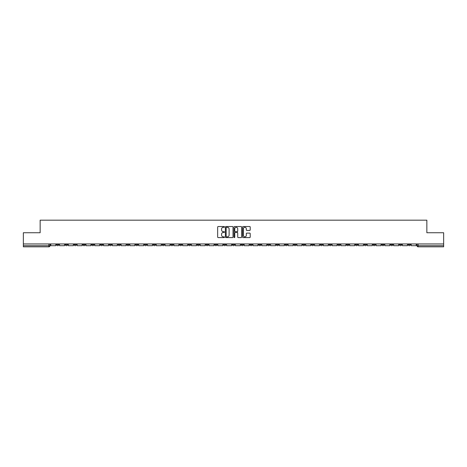 <?xml version="1.0" encoding="UTF-8"?>
<svg xmlns="http://www.w3.org/2000/svg" width="467" height="467" viewBox="0 0 467 467"><rect width="100%" height="100%" fill="white"/><g stroke="black" fill="none" stroke-linecap="round" stroke-linejoin="round"><path stroke-width="0.7" d="M224.481 226.921A0.385 0.385 0 0 0 224.096 226.53L218.217 226.53A0.555 0.555 0 0 0 217.663 227.085L217.663 237.043A0.555 0.555 0 0 0 218.217 237.592L224.096 237.592A0.385 0.385 0 0 0 224.481 237.207A0.385 0.385 0 0 0 224.096 236.822L223.337 236.822A1.769 1.769 0 0 1 221.568 235.053L221.568 234.218A1.769 1.769 0 0 1 223.337 232.449L224.096 232.449A0.385 0.385 0 0 0 224.481 232.064A0.385 0.385 0 0 0 224.096 231.673L223.337 231.673A1.769 1.769 0 0 1 221.568 229.904L221.568 229.075A1.769 1.769 0 0 1 223.337 227.306L224.096 227.306A0.385 0.385 0 0 0 224.481 226.921M346.66 243.955L346.66 244.574L348.919 244.574A1.127 1.127 0 0 1 347.787 245.7A1.127 1.127 0 0 1 346.66 244.574L346.66 243.955M293.912 243.955L293.912 244.574L296.166 244.574A1.127 1.127 0 0 1 295.039 245.7A1.127 1.127 0 0 1 293.912 244.574L293.912 243.955M285.121 243.955L285.121 244.574L287.374 244.574A1.127 1.127 0 0 1 286.248 245.7A1.127 1.127 0 0 1 285.121 244.574L285.121 243.955M232.373 243.955L232.373 244.574L234.627 244.574A1.127 1.127 0 0 1 233.5 245.7A1.127 1.127 0 0 1 232.373 244.574L232.373 243.955M223.582 243.955L223.582 244.574L225.835 244.574A1.127 1.127 0 0 1 224.709 245.7A1.127 1.127 0 0 1 223.582 244.574L223.582 243.955M214.791 243.955L214.791 244.574L217.044 244.574A1.127 1.127 0 0 1 215.917 245.7A1.127 1.127 0 0 1 214.791 244.574L214.791 243.955M197.208 243.955L197.208 244.574L199.462 244.574A1.127 1.127 0 0 1 198.335 245.7A1.127 1.127 0 0 1 197.208 244.574L197.208 243.955M179.626 244.574L179.626 243.955L179.626 244.574A1.127 1.127 0 0 0 180.752 245.7A1.127 1.127 0 0 1 179.626 244.574L181.879 244.574A1.127 1.127 0 0 1 180.752 245.7A1.127 1.127 0 0 0 181.879 244.574L181.879 243.955L181.879 244.574M170.834 244.574L170.834 243.955L170.834 244.574A1.127 1.127 0 0 0 171.961 245.7A1.127 1.127 0 0 1 170.834 244.574L173.088 244.574A1.127 1.127 0 0 1 171.961 245.7M162.043 244.574L162.043 243.955L162.043 244.574A1.127 1.127 0 0 0 163.17 245.7A1.127 1.127 0 0 1 162.043 244.574L164.296 244.574A1.127 1.127 0 0 1 163.17 245.7A1.127 1.127 0 0 0 164.296 244.574L164.296 243.955L164.296 244.574M153.252 243.955L153.252 244.574L155.505 244.574A1.127 1.127 0 0 1 154.379 245.7A1.127 1.127 0 0 1 153.252 244.574L153.252 243.955M144.461 243.955L144.461 244.574L146.714 244.574A1.127 1.127 0 0 1 145.587 245.7A1.127 1.127 0 0 1 144.461 244.574L144.461 243.955M135.669 243.955L135.669 244.574L137.923 244.574A1.127 1.127 0 0 1 136.796 245.7A1.127 1.127 0 0 1 135.669 244.574L135.669 243.955M126.878 244.574L126.878 243.955L126.878 244.574A1.127 1.127 0 0 0 128.005 245.7A1.127 1.127 0 0 1 126.878 244.574L129.131 244.574A1.127 1.127 0 0 1 128.005 245.7M109.29 244.574L109.29 243.955L109.29 244.574A1.127 1.127 0 0 0 110.422 245.7A1.127 1.127 0 0 1 109.29 244.574L111.549 244.574A1.127 1.127 0 0 1 110.422 245.7A1.127 1.127 0 0 0 111.549 244.574L111.549 243.955L111.549 244.574M100.498 244.574L100.498 243.955L100.498 244.574A1.127 1.127 0 0 0 101.625 245.7A1.127 1.127 0 0 1 100.498 244.574L102.758 244.574A1.127 1.127 0 0 1 101.625 245.7A1.127 1.127 0 0 0 102.758 244.574L102.758 243.955L102.758 244.574M91.707 244.574L91.707 243.955L91.707 244.574A1.127 1.127 0 0 0 92.834 245.7A1.127 1.127 0 0 1 91.707 244.574L93.966 244.574A1.127 1.127 0 0 1 92.834 245.7A1.127 1.127 0 0 0 93.966 244.574L93.966 243.955L93.966 244.574M82.916 244.574L82.916 243.955L82.916 244.574A1.127 1.127 0 0 0 84.042 245.7A1.127 1.127 0 0 1 82.916 244.574L85.175 244.574A1.127 1.127 0 0 1 84.042 245.7M74.125 244.574L74.125 243.955L74.125 244.574A1.127 1.127 0 0 0 75.251 245.7A1.127 1.127 0 0 1 74.125 244.574L76.378 244.574A1.127 1.127 0 0 1 75.251 245.7A1.127 1.127 0 0 0 76.378 244.574L76.378 243.955L76.378 244.574M65.333 244.574L65.333 243.955L65.333 244.574A1.127 1.127 0 0 0 66.46 245.7A1.127 1.127 0 0 1 65.333 244.574L67.587 244.574A1.127 1.127 0 0 1 66.46 245.7A1.127 1.127 0 0 0 67.587 244.574L67.587 243.955L67.587 244.574M249.664 230.429A0.555 0.555 0 0 0 250.219 229.881L250.219 227.085A0.555 0.555 0 0 0 249.664 226.53L243.138 226.53A0.555 0.555 0 0 0 242.583 227.085L242.583 237.043A0.555 0.555 0 0 0 243.138 237.592L249.664 237.592A0.555 0.555 0 0 0 250.219 237.043L250.219 233.669A0.555 0.555 0 0 0 249.664 233.115L246.874 233.115A0.555 0.555 0 0 0 246.319 233.669L246.319 235.339A1.477 1.477 0 0 1 244.842 236.822A1.477 1.477 0 0 1 243.36 235.339L243.36 228.783A1.477 1.477 0 0 1 244.842 227.306A1.477 1.477 0 0 1 246.319 228.783L246.319 229.881A0.555 0.555 0 0 0 246.874 230.429L249.664 230.429M23.35 243.955L23.35 232.741L40.144 232.741L40.144 220.173L426.856 220.173L426.856 232.741L443.65 232.741L443.65 243.955L23.35 243.955L23.35 245.7L50.004 245.7L50.004 243.955L50.004 245.7A1.127 1.127 0 0 1 48.877 246.827L23.35 246.827L23.35 245.7M233.015 227.085A0.555 0.555 0 0 0 232.461 226.53L225.935 226.53A0.555 0.555 0 0 0 225.38 227.085L225.38 237.043A0.555 0.555 0 0 0 225.935 237.592L232.461 237.592A0.555 0.555 0 0 0 233.015 237.043L233.015 227.085M234.539 226.53L241.065 226.53A0.555 0.555 0 0 1 241.62 227.085L241.62 237.043A0.555 0.555 0 0 1 241.065 237.592L238.269 237.592A0.555 0.555 0 0 1 237.721 237.043L237.721 233.004A0.555 0.555 0 0 0 237.166 232.449L235.31 232.449A0.555 0.555 0 0 0 234.761 233.004L234.761 237.207A0.385 0.385 0 0 1 234.37 237.592A0.385 0.385 0 0 1 233.985 237.207L233.985 227.085A0.555 0.555 0 0 1 234.539 226.53M416.996 243.955L416.996 245.7L443.65 245.7L443.65 246.827L418.123 246.827A1.127 1.127 0 0 1 416.996 245.7A1.127 1.127 0 0 0 418.123 246.827L418.123 243.955M443.65 243.955L443.65 245.7M410.458 243.955L410.458 244.574A1.127 1.127 0 0 1 409.331 245.7A1.127 1.127 0 0 1 408.205 244.574L410.458 244.574M408.205 243.955L408.205 244.574M401.667 243.955L401.667 244.574A1.127 1.127 0 0 1 400.54 245.7A1.127 1.127 0 0 1 399.413 244.574L401.667 244.574M399.413 243.955L399.413 244.574M392.875 244.574L392.875 243.955L392.875 244.574A1.127 1.127 0 0 1 391.749 245.7A1.127 1.127 0 0 1 390.622 244.574L392.875 244.574A1.127 1.127 0 0 1 391.749 245.7M390.622 243.955L390.622 244.574M384.084 243.955L384.084 244.574A1.127 1.127 0 0 1 382.958 245.7A1.127 1.127 0 0 1 381.825 244.574A1.127 1.127 0 0 0 382.958 245.7M381.825 243.955L381.825 244.574L384.084 244.574M375.293 243.955L375.293 244.574A1.127 1.127 0 0 1 374.166 245.7A1.127 1.127 0 0 1 373.034 244.574L375.293 244.574A1.127 1.127 0 0 1 374.166 245.7M373.034 243.955L373.034 244.574M366.502 243.955L366.502 244.574A1.127 1.127 0 0 1 365.375 245.7A1.127 1.127 0 0 1 364.242 244.574A1.127 1.127 0 0 0 365.375 245.7M364.242 243.955L364.242 244.574L366.502 244.574M357.71 243.955L357.71 244.574A1.127 1.127 0 0 1 356.578 245.7A1.127 1.127 0 0 1 355.451 244.574L357.71 244.574M355.451 243.955L355.451 244.574M348.919 243.955L348.919 244.574A1.127 1.127 0 0 1 347.787 245.7M340.122 243.955L340.122 244.574A1.127 1.127 0 0 1 338.995 245.7A1.127 1.127 0 0 1 337.869 244.574L340.122 244.574M337.869 243.955L337.869 244.574M331.331 243.955L331.331 244.574A1.127 1.127 0 0 1 330.204 245.7A1.127 1.127 0 0 1 329.077 244.574L331.331 244.574M329.077 243.955L329.077 244.574M322.539 243.955L322.539 244.574A1.127 1.127 0 0 1 321.413 245.7A1.127 1.127 0 0 1 320.286 244.574A1.127 1.127 0 0 0 321.413 245.7M320.286 243.955L320.286 244.574L322.539 244.574M313.748 243.955L313.748 244.574A1.127 1.127 0 0 1 312.621 245.7A1.127 1.127 0 0 1 311.495 244.574L313.748 244.574M311.495 243.955L311.495 244.574M304.957 243.955L304.957 244.574A1.127 1.127 0 0 1 303.83 245.7A1.127 1.127 0 0 1 302.704 244.574L304.957 244.574M302.704 243.955L302.704 244.574M296.166 243.955L296.166 244.574M287.374 243.955L287.374 244.574L287.374 243.955M278.583 243.955L278.583 244.574A1.127 1.127 0 0 1 277.456 245.7A1.127 1.127 0 0 1 276.33 244.574L278.583 244.574M276.33 243.955L276.33 244.574M269.792 243.955L269.792 244.574A1.127 1.127 0 0 1 268.665 245.7A1.127 1.127 0 0 1 267.538 244.574L269.792 244.574M267.538 243.955L267.538 244.574M261 243.955L261 244.574A1.127 1.127 0 0 1 259.874 245.7A1.127 1.127 0 0 1 258.747 244.574L261 244.574M258.747 243.955L258.747 244.574M252.209 243.955L252.209 244.574A1.127 1.127 0 0 1 251.083 245.7A1.127 1.127 0 0 1 249.956 244.574L252.209 244.574M249.956 243.955L249.956 244.574M243.418 243.955L243.418 244.574A1.127 1.127 0 0 1 242.291 245.7A1.127 1.127 0 0 1 241.165 244.574L243.418 244.574M241.165 243.955L241.165 244.574M234.627 243.955L234.627 244.574A1.127 1.127 0 0 1 233.5 245.7M225.835 243.955L225.835 244.574M217.044 244.574L217.044 243.955L217.044 244.574A1.127 1.127 0 0 1 215.917 245.7M208.253 243.955L208.253 244.574A1.127 1.127 0 0 1 207.126 245.7A1.127 1.127 0 0 1 206 244.574A1.127 1.127 0 0 0 207.126 245.7A1.127 1.127 0 0 0 208.253 244.574L206 244.574L206 243.955M199.462 244.574L199.462 243.955L199.462 244.574A1.127 1.127 0 0 1 198.335 245.7M190.67 243.955L190.67 244.574A1.127 1.127 0 0 1 189.544 245.7A1.127 1.127 0 0 1 188.417 244.574A1.127 1.127 0 0 0 189.544 245.7M188.417 243.955L188.417 244.574L190.67 244.574M173.088 243.955L173.088 244.574L173.088 243.955M155.505 244.574L155.505 243.955L155.505 244.574A1.127 1.127 0 0 1 154.379 245.7M146.714 244.574L146.714 243.955L146.714 244.574A1.127 1.127 0 0 1 145.587 245.7M137.923 244.574L137.923 243.955L137.923 244.574A1.127 1.127 0 0 1 136.796 245.7M129.131 243.955L129.131 244.574L129.131 243.955M120.34 244.574L120.34 243.955L120.34 244.574A1.127 1.127 0 0 1 119.213 245.7A1.127 1.127 0 0 1 118.081 244.574L120.34 244.574A1.127 1.127 0 0 1 119.213 245.7M118.081 243.955L118.081 244.574M85.175 243.955L85.175 244.574L85.175 243.955M58.795 243.955L58.795 244.574A1.127 1.127 0 0 1 57.669 245.7A1.127 1.127 0 0 1 56.542 244.574A1.127 1.127 0 0 0 57.669 245.7A1.127 1.127 0 0 0 58.795 244.574L58.795 243.955M56.542 243.955L56.542 244.574L58.795 244.574M48.877 243.955L48.877 246.827A1.127 1.127 0 0 0 50.004 245.7M226.542 227.306A0.385 0.385 0 0 0 226.156 227.692L226.156 236.43A0.385 0.385 0 0 0 226.542 236.822L227.347 236.822A1.769 1.769 0 0 0 229.116 235.053L229.116 229.075A1.769 1.769 0 0 0 227.347 227.306L226.542 227.306M237.721 228.812A1.477 1.477 0 0 0 236.238 227.336A1.477 1.477 0 0 0 234.761 228.812L234.761 231.124A0.555 0.555 0 0 0 235.31 231.673L237.166 231.673A0.555 0.555 0 0 0 237.721 231.124L237.721 228.812M55.783 243.955L55.783 245.7L50.769 245.7L50.769 243.955M64.574 243.955L64.574 245.7L59.56 245.7L59.56 243.955M73.366 243.955L73.366 245.7L68.351 245.7L68.351 243.955M82.157 243.955L82.157 245.7L77.143 245.7L77.143 243.955M90.948 243.955L90.948 245.7L85.934 245.7L85.934 243.955M99.74 243.955L99.74 245.7L94.725 245.7L94.725 243.955M108.531 243.955L108.531 245.7L103.516 245.7L103.516 243.955M117.322 243.955L117.322 245.7L112.308 245.7L112.308 243.955M126.113 243.955L126.113 245.7L121.099 245.7L121.099 243.955M134.905 243.955L134.905 245.7L129.89 245.7L129.89 243.955M143.696 243.955L143.696 245.7L138.681 245.7L138.681 243.955M152.487 243.955L152.487 245.7L147.473 245.7L147.473 243.955M161.278 243.955L161.278 245.7L156.264 245.7L156.264 243.955M170.07 243.955L170.07 245.7L165.055 245.7L165.055 243.955M178.861 243.955L178.861 245.7L173.847 245.7L173.847 243.955M187.652 243.955L187.652 245.7L182.638 245.7L182.638 243.955M196.444 243.955L196.444 245.7L191.429 245.7L191.429 243.955M205.235 243.955L205.235 245.7L200.22 245.7L200.22 243.955M214.032 243.955L214.032 245.7L209.012 245.7L209.012 243.955M222.823 243.955L222.823 245.7L217.803 245.7L217.803 243.955M231.614 243.955L231.614 245.7L226.594 245.7L226.594 243.955M240.406 243.955L240.406 245.7L235.386 245.7L235.386 243.955M249.197 243.955L249.197 245.7L244.177 245.7L244.177 243.955M257.988 243.955L257.988 245.7L252.968 245.7L252.968 243.955M266.78 243.955L266.78 245.7L261.765 245.7L261.765 243.955M275.571 243.955L275.571 245.7L270.556 245.7L270.556 243.955M284.362 243.955L284.362 245.7L279.348 245.7L279.348 243.955M293.153 243.955L293.153 245.7L288.139 245.7L288.139 243.955M301.945 243.955L301.945 245.7L296.93 245.7L296.93 243.955M310.736 243.955L310.736 245.7L305.722 245.7L305.722 243.955M319.527 243.955L319.527 245.7L314.513 245.7L314.513 243.955M328.319 243.955L328.319 245.7L323.304 245.7L323.304 243.955M337.11 243.955L337.11 245.7L332.095 245.7L332.095 243.955M345.901 243.955L345.901 245.7L340.887 245.7L340.887 243.955M354.692 243.955L354.692 245.7L349.678 245.7L349.678 243.955M363.484 243.955L363.484 245.7L358.469 245.7L358.469 243.955M372.275 243.955L372.275 245.7L367.26 245.7L367.26 243.955M381.066 243.955L381.066 245.7L376.052 245.7L376.052 243.955M389.857 243.955L389.857 245.7L384.843 245.7L384.843 243.955M398.649 243.955L398.649 245.7L393.634 245.7L393.634 243.955M407.44 243.955L407.44 245.7L402.426 245.7L402.426 243.955M416.231 243.955L416.231 245.7L411.217 245.7L411.217 243.955"/></g></svg>
